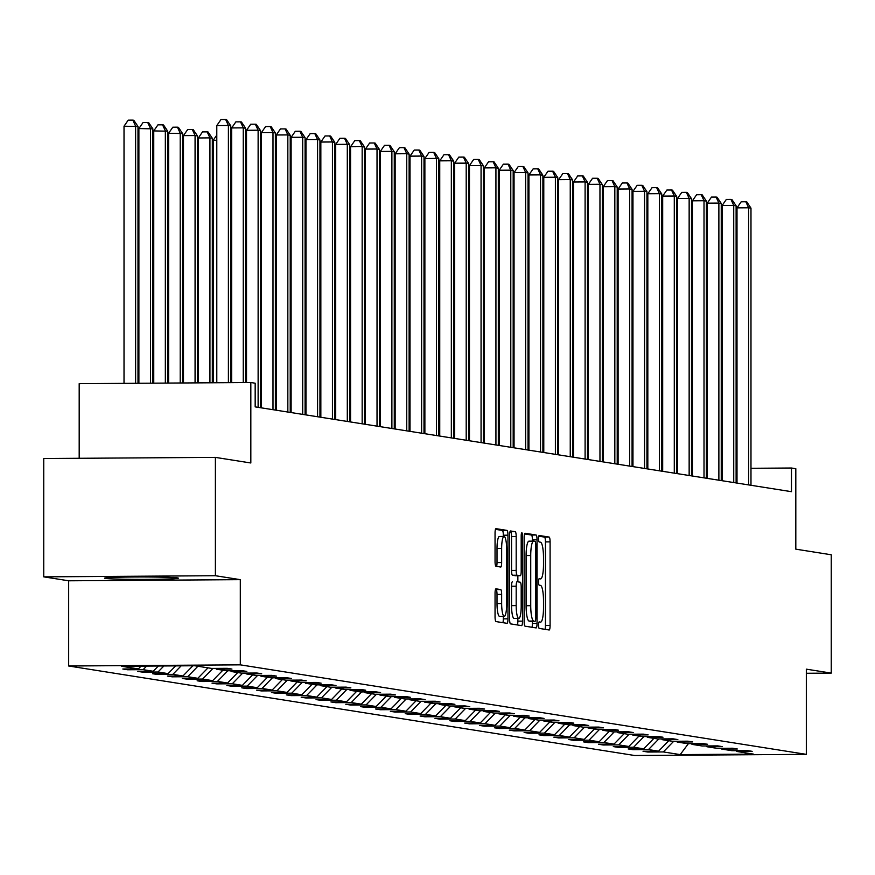 <?xml version="1.0" encoding="UTF-8"?>
<svg xmlns="http://www.w3.org/2000/svg" width="875" height="875" viewBox="0 0 875 875"><rect width="100%" height="100%" fill="white"/><g stroke="black" fill="none" stroke-linecap="round" stroke-linejoin="round"><path stroke-width="1.31" d="M538.562 625.056A3.259 0.656 89.6 0 0 539.219 628.414L549.15 629.989A4.648 0.93 89.6 0 0 549.183 629.989A4.648 0.93 89.6 0 0 550.091 625.483L550.091 541.855A4.648 0.93 89.6 0 0 549.15 537.064L539.219 535.5A3.259 0.656 89.6 0 0 539.197 535.489A3.259 0.656 89.6 0 0 538.562 538.639A3.259 0.656 89.6 0 0 539.219 541.997L540.509 542.205A14.875 2.986 89.6 0 1 543.495 557.539L543.495 564.517A14.875 2.986 89.6 0 1 540.608 578.911A14.875 2.986 89.6 0 1 540.509 578.911L539.219 578.703A3.259 0.656 89.6 0 0 539.197 578.703A3.259 0.656 89.6 0 0 538.562 581.853A3.259 0.656 89.6 0 0 539.219 585.211L540.509 585.408A14.875 2.986 89.6 0 1 543.495 600.753L543.495 607.72A14.875 2.986 89.6 0 1 540.608 622.125A14.875 2.986 89.6 0 1 540.509 622.114L539.219 621.906A3.259 0.656 89.6 0 0 539.197 621.906A3.259 0.656 89.6 0 0 538.562 625.056M105.295 578.408A36.936 1.203 180 0 0 145.217 579.359A36.936 1.203 180 0 0 178.412 578.167A36.936 1.203 180 0 0 177.658 577.927A36.936 1.203 180 0 0 137.747 576.975A36.936 1.203 180 0 0 104.541 578.167A36.936 1.203 180 0 0 105.295 578.408M806.334 673.269L831.25 673.105L831.25 554.772L795.812 549.161L795.812 468.705L791.47 468.016L750.98 468.289M43.75 576.855L68.666 580.792L240.308 579.655L215.392 575.717L43.75 576.855L43.75 458.522L215.392 457.384L250.83 462.984L250.83 382.517L79.188 383.666L79.188 458.292M215.392 575.717L215.392 457.384M495.994 588.82A4.648 0.93 89.6 0 0 495.961 588.82A4.648 0.93 89.6 0 0 495.053 593.327L495.053 616.787A4.648 0.93 89.6 0 0 495.994 621.578L507.019 623.328A4.648 0.93 89.6 0 0 507.052 623.328A4.648 0.93 89.6 0 0 507.959 618.822L507.959 535.194A4.648 0.93 89.6 0 0 507.019 530.403L495.994 528.664A4.648 0.93 89.6 0 0 495.961 528.653A4.648 0.93 89.6 0 0 495.053 533.159L495.053 561.498A4.648 0.93 89.6 0 0 495.994 566.289L500.708 567.033A4.648 0.93 89.6 0 0 500.741 567.044A4.648 0.93 89.6 0 0 501.648 562.538L501.648 548.483A12.436 2.505 89.6 0 1 504.066 536.452A12.436 2.505 89.6 0 1 506.647 549.281L506.647 604.33A12.436 2.505 89.6 0 1 504.23 616.372A12.436 2.505 89.6 0 1 501.648 603.542L501.648 594.366A4.648 0.93 89.6 0 0 500.708 589.575L495.928 588.82M250.83 382.517L255.172 383.206L255.172 406.875L791.47 491.684L791.47 468.016M240.308 579.655L240.308 664.847L806.334 754.359L634.692 755.508L68.666 665.995L240.308 664.847M831.25 673.105L806.334 669.156L806.334 754.359M524.136 621.381A4.648 0.93 89.6 0 0 525.077 626.183L536.113 627.922A4.648 0.93 89.6 0 0 536.134 627.922A4.648 0.93 89.6 0 0 537.042 623.427L537.042 539.798A4.648 0.93 89.6 0 0 536.113 535.008L525.077 533.258A4.648 0.93 89.6 0 0 525.044 533.258A4.648 0.93 89.6 0 0 524.136 537.753L524.136 621.381M521.566 625.625L510.53 623.875A4.648 0.93 89.6 0 1 509.6 619.084L509.6 535.456A4.648 0.93 89.6 0 1 510.497 530.961A4.648 0.93 89.6 0 0 510.497 530.961L515.255 531.705A4.648 0.93 89.6 0 1 516.184 536.495L516.184 570.413A4.648 0.93 89.6 0 0 517.125 575.214L520.253 575.706A4.648 0.93 89.6 0 0 520.286 575.706A4.648 0.93 89.6 0 0 521.194 571.211L521.194 535.894A3.259 0.656 89.6 0 1 521.828 532.744A3.259 0.656 89.6 0 1 522.506 536.102L522.506 621.13A4.648 0.93 89.6 0 1 521.598 625.625A4.648 0.93 89.6 0 1 521.566 625.625M194.797 665.755L211.663 668.423L227.205 668.325L231.963 669.08L216.431 669.178L226.527 670.775L242.069 670.677L246.827 671.42L231.295 671.53L241.391 673.127L256.933 673.017L261.691 673.772L246.148 673.881L256.255 675.478L271.797 675.369L276.555 676.123L261.012 676.233L271.119 677.83L286.661 677.72L291.419 678.475L275.877 678.584L285.983 680.181L301.514 680.072L306.283 680.827L290.741 680.925L300.836 682.522L316.378 682.423L321.147 683.178L305.605 683.277L315.7 684.873L331.242 684.775L336.011 685.53L320.469 685.628L330.564 687.225L346.106 687.127L350.875 687.881L335.333 687.98L345.428 689.577L360.97 689.478L365.739 690.233L350.197 690.331L360.292 691.928L375.834 691.83L380.592 692.573L365.061 692.683L375.156 694.28L390.698 694.17L395.456 694.925L379.925 695.034L390.02 696.631L405.562 696.522L410.32 697.277L394.778 697.386L404.884 698.983L420.427 698.873L425.184 699.628L409.642 699.737L419.748 701.334L435.291 701.225L440.048 701.98L424.506 702.078L434.613 703.675L450.144 703.577L454.913 704.331L439.37 704.43L449.466 706.027L465.008 705.928L469.777 706.683L454.234 706.781L464.33 708.378L479.872 708.28L484.641 709.034L469.098 709.133L479.194 710.73L494.736 710.631L499.505 711.386L483.963 711.484L494.058 713.081L509.6 712.983L514.369 713.727L498.827 713.836L508.922 715.433L524.464 715.323L529.222 716.078L513.691 716.188L523.786 717.784L539.328 717.675L544.086 718.43L528.555 718.539L538.65 720.136L554.192 720.027L558.95 720.781L543.408 720.891L553.514 722.487L569.056 722.378L573.814 723.133L558.272 723.231L568.378 724.828L583.92 724.73L588.678 725.484L573.136 725.583L583.242 727.18L598.773 727.081L603.542 727.836L588 727.934L598.095 729.531L613.637 729.433L618.406 730.188L602.864 730.286L612.959 731.883L628.502 731.784L633.27 732.539L617.728 732.638L627.823 734.234L643.366 734.136L648.134 734.88L632.592 734.989L642.688 736.586L658.23 736.477L662.998 737.231L647.456 737.341L657.552 738.938L673.094 738.828L677.852 739.583L662.32 739.692L672.416 741.289L687.958 741.18L692.716 741.934L677.184 742.044L687.28 743.641L702.822 743.531L707.58 744.286L692.038 744.384L702.144 745.981L717.686 745.883L722.444 746.637L706.902 746.736L717.008 748.333L732.55 748.234L737.308 748.989L721.766 749.087L731.872 750.684L747.403 750.586L752.172 751.341L736.63 751.439L753.495 754.108L680.203 754.6L663.337 751.931L647.795 752.03L643.037 751.275L658.569 751.177L648.473 749.58L632.931 749.678L628.173 748.934L643.705 748.825L633.609 747.228L618.067 747.337L613.309 746.583L628.852 746.473L618.745 744.877L603.203 744.986L598.445 744.231L613.988 744.122L603.881 742.525L588.339 742.634L583.581 741.88L599.123 741.77L589.017 740.173L573.486 740.283L568.717 739.528L584.259 739.419L574.164 737.822L558.622 737.931L553.853 737.177L569.395 737.078L559.3 735.481L543.758 735.58L538.989 734.825L554.531 734.727L544.436 733.13L528.894 733.228L524.125 732.473L539.667 732.375L529.572 730.778L514.03 730.877L509.261 730.122L524.803 730.023L514.708 728.427L499.166 728.525L494.408 727.781L509.939 727.672L499.844 726.075L484.302 726.184L479.544 725.43L495.075 725.32L484.98 723.723L469.438 723.833L464.68 723.078L480.222 722.969L470.116 721.372L454.573 721.481L449.816 720.727L465.358 720.617L455.252 719.02L439.709 719.13L434.952 718.375L450.494 718.277L440.387 716.669L424.856 716.778L420.087 716.023L435.63 715.925L425.534 714.328L409.992 714.427L405.223 713.672L420.766 713.573L410.67 711.977L395.128 712.075L390.359 711.32L405.902 711.222L395.806 709.625L380.264 709.723L375.495 708.969L391.037 708.87L380.942 707.273L365.4 707.372L360.631 706.628L376.173 706.519L366.078 704.922L350.536 705.031L345.778 704.277L361.309 704.167L351.214 702.57L335.672 702.68L330.914 701.925L346.445 701.816L336.35 700.219L320.808 700.328L316.05 699.573L331.592 699.464L321.486 697.867L305.944 697.977L301.186 697.222L316.728 697.123L306.622 695.527L291.08 695.625L286.322 694.87L301.864 694.772L291.758 693.175L276.227 693.273L271.458 692.519L287 692.42L276.905 690.823L261.363 690.922L256.594 690.167L272.136 690.069L262.041 688.472L246.498 688.57L241.73 687.816L257.272 687.717L247.177 686.12L231.634 686.219L226.866 685.475L242.408 685.366L232.312 683.769L216.77 683.878L212.002 683.123L227.544 683.014L217.448 681.417L201.906 681.527L197.148 680.772L212.68 680.663L202.584 679.066L187.042 679.175L182.284 678.42L197.816 678.311L187.72 676.714L172.178 676.823L167.42 676.069L182.963 675.97L172.856 674.373L157.314 674.472L152.556 673.717L168.098 673.619L157.992 672.022L142.45 672.12L137.692 671.366L153.234 671.267L143.128 669.67L127.597 669.769L122.828 669.014L138.37 668.916L121.505 666.247L194.797 665.755M146.628 666.083L143.128 669.67M158.353 666.006L153.234 671.267M215.655 668.402L216.431 669.178M163.888 665.962L157.992 672.022M175.623 665.886L168.098 673.619M230.519 670.753L231.295 671.53M181.158 665.853L172.856 674.373M192.883 665.777L182.963 675.97M245.383 673.105L246.148 673.881M197.914 666.247L187.72 676.714M208.009 667.844L197.816 678.311M260.247 675.445L261.012 676.233M212.953 668.413L202.584 679.066M222.873 670.195L212.68 680.663M275.111 677.797L275.877 678.584M227.817 670.764L217.448 681.417M237.738 672.547L227.544 683.014M289.975 680.148L290.741 680.925M242.681 673.116L232.312 683.769M252.602 674.898L242.408 685.366M304.839 682.5L305.605 683.277M257.545 675.467L247.177 686.12M267.466 677.25L257.272 687.717M319.703 684.852L320.469 685.628M272.409 677.819L262.041 688.472M282.33 679.602L272.136 690.069M334.556 687.203L335.333 687.98M287.273 680.17L276.905 690.823M297.194 681.953L287 692.42M349.42 689.555L350.197 690.331M302.137 682.522L291.758 693.175M312.058 684.305L301.864 694.772M364.284 691.906L365.061 692.683M317.002 684.873L306.622 695.527M326.922 686.645L316.728 697.123M379.148 694.247L379.925 695.034M331.866 687.214L321.486 697.867M341.775 688.997L331.592 699.464M394.012 696.598L394.778 697.386M346.719 689.566L336.35 700.219M356.639 691.348L346.445 701.816M408.877 698.95L409.642 699.737M361.583 691.917L351.214 702.57M371.503 693.7L361.309 704.167M423.741 701.302L424.506 702.078M376.447 694.269L366.078 704.922M386.367 696.052L376.173 706.519M438.605 703.653L439.37 704.43M391.311 696.62L380.942 707.273M401.231 698.403L391.037 708.87M453.469 706.005L454.234 706.781M406.175 698.972L395.806 709.625M416.095 700.755L405.902 711.222M468.333 708.356L469.098 709.133M421.039 701.323L410.67 711.977M430.959 703.106L420.766 713.573M483.186 710.708L483.963 711.484M435.903 703.675L425.534 714.328M445.823 705.458L435.63 715.925M498.05 713.059L498.827 713.836M450.767 706.027L440.387 716.669M460.688 707.798L450.494 718.277M512.914 715.4L513.691 716.188M465.631 708.367L455.252 719.02M475.552 710.15L465.358 720.617M527.778 717.752L528.555 718.539M480.495 710.719L470.116 721.372M490.405 712.502L480.222 722.969M542.642 720.103L543.408 720.891M495.348 713.07L484.98 723.723M505.269 714.853L495.075 725.32M557.506 722.455L558.272 723.231M510.213 715.422L499.844 726.075M520.133 717.205L509.939 727.672M572.37 724.806L573.136 725.583M525.077 717.773L514.708 728.427M534.997 719.556L524.803 730.023M587.234 727.158L588 727.934M539.941 720.125L529.572 730.778M549.861 721.908L539.667 732.375M602.098 729.509L602.864 730.286M554.805 722.477L544.436 733.13M564.725 724.259L554.531 734.727M616.963 731.861L617.728 732.638M569.669 724.828L559.3 735.481M579.589 726.611L569.395 737.078M631.816 734.212L632.592 734.989M584.533 727.18L574.164 737.822M594.453 728.952L584.259 739.419M646.68 736.553L647.456 737.341M599.397 729.52L589.017 740.173M609.317 731.303L599.123 741.77M661.544 738.905L662.32 739.692M614.261 731.872L603.881 742.525M624.181 733.655L613.988 744.122M676.408 741.256L677.184 742.044M629.125 734.223L618.745 744.877M639.034 736.006L628.852 746.473M691.272 743.608L692.038 744.384M643.978 736.575L633.609 747.228M653.898 738.358L643.705 748.825M706.136 745.959L706.902 746.736M658.842 738.927L648.473 749.58M668.763 740.709L658.569 751.177M721 748.311L721.766 749.087M673.706 741.278L663.337 751.931M680.203 754.6L688.428 743.63M68.666 580.792L68.666 665.995M707.273 466.812L706.388 466.681M692.409 464.472L691.523 464.33M677.545 462.12L676.67 461.978M662.681 459.769L661.806 459.627M647.828 457.417L646.942 457.275M632.964 455.066L632.078 454.923M618.1 452.714L617.214 452.572M603.236 450.363L602.35 450.22M588.372 448.011L587.486 447.88M573.508 445.659L572.622 445.528M558.644 443.319L557.758 443.177M543.78 440.967L542.894 440.825M528.916 438.616L528.041 438.473M514.052 436.264L513.177 436.122M499.198 433.913L498.312 433.77M484.334 431.561L483.448 431.419M469.47 429.209L468.584 429.067M454.606 426.858L453.72 426.727M439.742 424.506L438.856 424.375M424.878 422.166L423.992 422.023M410.014 419.814L409.128 419.672M395.15 417.463L394.264 417.32M380.286 415.111L379.411 414.969M365.422 412.759L364.547 412.617M350.569 410.408L349.683 410.266M335.705 408.056L334.819 407.925M320.841 405.705L319.955 405.573M305.977 403.364L305.091 403.222M291.113 401.012L290.227 400.87M276.248 398.661L275.363 398.519M261.384 396.309L260.498 396.167M737.002 468.377L736.116 468.387M722.138 468.475L721.252 468.486M735.864 750.663L736.63 751.439M141.094 666.116L138.37 668.916M647.795 751.253L647.795 752.03M632.931 748.902L632.931 749.678M618.067 746.55L618.067 747.337M603.203 744.198L603.203 744.986M588.339 741.847L588.339 742.634M573.486 739.495L573.486 740.283M558.622 737.144L558.622 737.931M543.758 734.792L543.758 735.58M528.894 732.441L528.894 733.228M514.03 730.1L514.03 730.877M499.166 727.748L499.166 728.525M484.302 725.397L484.302 726.184M469.438 723.045L469.438 723.833M454.573 720.694L454.573 721.481M439.709 718.342L439.709 719.13M424.856 715.991L424.856 716.778M409.992 713.639L409.992 714.427M395.128 711.288L395.128 712.075M380.264 708.947L380.264 709.723M365.4 706.595L365.4 707.372M350.536 704.244L350.536 705.031M335.672 701.892L335.672 702.68M320.808 699.541L320.808 700.328M305.944 697.189L305.944 697.977M291.08 694.837L291.08 695.625M276.227 692.486L276.227 693.273M261.363 690.134L261.363 690.922M246.498 687.794L246.498 688.57M231.634 685.442L231.634 686.219M216.77 683.091L216.77 683.878M201.906 680.739L201.906 681.527M187.042 678.388L187.042 679.175M172.178 676.036L172.178 676.823M157.314 673.684L157.314 674.472M142.45 671.333L142.45 672.12M127.597 668.981L127.597 669.769M545.027 629.333A4.648 0.93 89.6 0 0 545.453 625.516L545.453 541.888A4.648 0.93 89.6 0 0 544.512 537.097L538.792 536.189M532.405 541.133L532.405 539.831A4.648 0.93 89.6 0 0 531.475 535.03L524.562 533.947M531.978 627.266A4.648 0.93 89.6 0 0 532.405 623.459L532.405 621.272M535.084 621.261A3.259 0.656 89.6 0 0 535.106 621.261A3.259 0.656 89.6 0 0 535.73 618.111L535.73 544.698A3.259 0.656 89.6 0 0 535.084 541.341L533.728 541.133A14.875 2.986 89.6 0 0 533.63 541.122A14.875 2.986 89.6 0 0 530.731 555.527L530.731 605.697A14.875 2.986 89.6 0 0 533.728 621.042L530.436 621.283A3.259 0.656 89.6 0 0 530.458 621.294A3.259 0.656 89.6 0 0 530.48 621.283L535.106 621.261M533.52 541.133L529.08 541.166A14.875 2.986 89.6 0 0 528.981 541.155A14.875 2.986 89.6 0 0 526.094 555.559L530.731 555.527M530.436 621.283L529.08 621.075A14.875 2.986 89.6 0 1 526.094 605.73L526.094 555.559M510.016 531.639L515.255 531.705M515.681 575.739A4.648 0.93 89.6 0 1 515.648 575.739A4.648 0.93 89.6 0 1 515.616 575.739L512.487 575.236A4.648 0.93 89.6 0 1 511.547 570.445L511.547 536.528A4.648 0.93 89.6 0 0 510.617 531.738M517.858 575.728L517.858 581.831M517.858 618.439L517.858 621.152L522.506 621.13M516.184 605.609A12.436 2.505 89.6 0 0 518.777 618.439A12.436 2.505 89.6 0 0 521.194 606.397L521.194 587.005A4.648 0.93 89.6 0 0 520.253 582.214L517.125 581.711A4.648 0.93 89.6 0 0 517.092 581.711A4.648 0.93 89.6 0 0 516.184 586.206L516.184 605.609L511.547 605.642A12.436 2.505 89.6 0 0 514.139 618.472L518.777 618.439M512.455 581.744L512.487 581.744A4.648 0.93 89.6 0 0 512.455 581.744A4.648 0.93 89.6 0 0 511.547 586.239L516.184 586.206M511.547 605.642L511.547 586.239M517.442 624.969A4.648 0.93 89.6 0 0 517.858 621.152M504.23 616.372L499.592 616.405A12.436 2.505 89.6 0 1 497.011 603.575L497.011 594.398A4.648 0.93 89.6 0 0 496.07 589.597L495.48 589.509M504.066 536.452L499.428 536.473A12.436 2.505 89.6 0 0 497.011 548.516L501.648 548.483M496.584 566.388A4.648 0.93 89.6 0 0 497.011 562.57L497.011 548.516M503.322 536.452L503.322 535.227A4.648 0.93 89.6 0 0 502.381 530.436L495.48 529.342M502.895 622.672A4.648 0.93 89.6 0 0 503.322 618.855L503.322 616.372M647.828 208.447L646.942 208.458M646.942 204.542L647.828 203.263M748.595 484.903L748.595 207.78L750.98 208.152L750.98 485.275M737.002 483.066L737.002 207.856L748.595 207.78L745.839 201.753L746.791 201.906L750.98 208.152M737.002 207.856L741.191 201.786L745.839 201.753M632.964 206.095L632.078 206.106M632.078 202.191L632.964 200.911M618.1 203.744L617.214 203.755M617.214 199.839L618.1 198.559M733.731 482.552L733.731 205.428L736.116 205.8L736.116 482.923M722.138 480.714L722.138 205.505L733.731 205.428L730.975 199.412L731.927 199.555L736.116 205.8M722.138 205.505L726.338 199.434L730.975 199.412M718.878 480.2L718.878 203.077L721.252 203.448L721.252 480.572M707.273 478.363L707.273 203.153L718.878 203.077L716.111 197.061L717.062 197.203L721.252 203.448M707.273 203.153L711.473 197.083L716.111 197.061M603.236 201.392L602.35 201.403M602.35 197.488L603.236 196.219M704.014 477.848L704.014 200.725L706.388 201.097L706.388 478.231M692.409 476.011L692.409 200.802L704.014 200.725L701.247 194.709L702.198 194.862L706.388 201.097M692.409 200.802L696.609 194.742L701.247 194.709M588.372 199.041L587.486 199.052M587.486 195.147L588.372 193.867M689.15 475.497L689.15 198.373L691.523 198.745L691.523 475.88M677.545 473.67L677.545 198.45L689.15 198.373L686.383 192.358L687.334 192.511L691.523 198.745M677.545 198.45L681.745 192.391L686.383 192.358M573.508 196.7L572.622 196.7M572.622 192.795L573.508 191.516M674.286 473.145L674.286 196.022L676.67 196.405L676.67 473.528M662.681 471.319L662.681 196.098L674.286 196.022L671.519 190.006L672.47 190.159L676.67 196.405M662.681 196.098L666.881 190.039L671.519 190.006M558.644 194.348L557.758 194.348M557.758 190.444L558.644 189.164M659.422 470.794L659.422 193.67L661.806 194.053L661.806 471.177M647.828 468.967L647.828 193.747L659.422 193.67L656.655 187.655L657.606 187.808L661.806 194.053M647.828 193.747L652.017 187.688L656.655 187.655M543.78 191.997L542.894 191.997M542.894 188.092L543.78 186.812M644.558 468.453L644.558 191.319L646.942 191.702L646.942 468.825M632.964 466.616L632.964 191.395L644.558 191.319L641.791 185.303L642.742 185.456L646.942 191.702M632.964 191.395L637.153 185.336L641.791 185.303M528.916 189.645L528.041 189.645M528.041 185.741L528.916 184.461M629.694 466.102L629.694 188.967L632.078 189.35L632.078 466.473M618.1 464.264L618.1 189.055L629.694 188.967L626.927 182.952L627.878 183.105L632.078 189.35M618.1 189.055L622.289 182.984L626.927 182.952M514.052 187.294L513.177 187.305M513.177 183.389L514.052 182.109M614.83 463.75L614.83 186.627L617.214 186.998L617.214 464.122M603.236 461.912L603.236 186.703L614.83 186.627L612.062 180.6L613.025 180.753L617.214 186.998M603.236 186.703L607.425 180.633L612.062 180.6M499.198 184.942L498.312 184.953M498.312 181.038L499.198 179.758M599.966 461.398L599.966 184.275L602.35 184.647L602.35 461.77M588.372 459.561L588.372 184.352L599.966 184.275L597.209 178.259L598.161 178.402L602.35 184.647M588.372 184.352L592.561 178.281L597.209 178.259M484.334 182.591L483.448 182.602M483.448 178.686L484.334 177.417M585.102 459.047L585.102 181.923L587.486 182.295L587.486 459.419M573.508 457.209L573.508 182L585.102 181.923L582.345 175.908L583.297 176.05L587.486 182.295M573.508 182L577.708 175.93L582.345 175.908M469.47 180.239L468.584 180.25M468.584 176.334L469.47 175.066M570.248 456.695L570.248 179.572L572.622 179.944L572.622 457.078M558.644 454.858L558.644 179.648L570.248 179.572L567.481 173.556L568.433 173.709L572.622 179.944M558.644 179.648L562.844 173.589L567.481 173.556M454.606 177.887L453.72 177.898M453.72 173.994L454.606 172.714M555.384 454.344L555.384 177.22L557.758 177.592L557.758 454.727M543.78 452.517L543.78 177.297L555.384 177.22L552.617 171.205L553.569 171.358L557.758 177.592M543.78 177.297L547.98 171.238L552.617 171.205M439.742 175.547L438.856 175.547M438.856 171.642L439.742 170.362M540.52 451.992L540.52 174.869L542.894 175.252L542.894 452.375M528.916 450.166L528.916 174.945L540.52 174.869L537.753 168.853L538.705 169.006L542.894 175.252M528.916 174.945L533.116 168.886L537.753 168.853M424.878 173.195L423.992 173.195M423.992 169.291L424.878 168.011M525.656 449.641L525.656 172.517L528.041 172.9L528.041 450.023M514.052 447.814L514.052 172.594L525.656 172.517L522.889 166.502L523.841 166.655L528.041 172.9M514.052 172.594L518.252 166.534L522.889 166.502M410.014 170.844L409.128 170.844M409.128 166.939L410.014 165.659M510.792 447.3L510.792 170.166L513.177 170.548L513.177 447.672M499.198 445.462L499.198 170.242L510.792 170.166L508.025 164.15L508.977 164.303L513.177 170.548M499.198 170.242L503.387 164.183L508.025 164.15M395.15 168.492L394.264 168.492M394.264 164.587L395.15 163.308M495.928 444.948L495.928 167.814L498.312 168.197L498.312 445.32M484.334 443.111L484.334 167.902L495.928 167.814L493.161 161.798L494.113 161.952L498.312 168.197M484.334 167.902L488.523 161.831L493.161 161.798M380.286 166.141L379.411 166.152M379.411 162.236L380.286 160.956M481.064 442.597L481.064 165.473L483.448 165.845L483.448 442.969M469.47 440.759L469.47 165.55L481.064 165.473L478.297 159.447L479.248 159.6L483.448 165.845M469.47 165.55L473.659 159.48L478.297 159.447M365.422 163.789L364.547 163.8M364.547 159.884L365.422 158.605M466.2 440.245L466.2 163.122L468.584 163.494L468.584 440.617M454.606 438.408L454.606 163.198L466.2 163.122L463.433 157.106L464.395 157.248L468.584 163.494M454.606 163.198L458.795 157.128L463.433 157.106M350.569 161.438L349.683 161.448M349.683 157.533L350.569 156.264M451.336 437.894L451.336 160.77L453.72 161.142L453.72 438.266M439.742 436.056L439.742 160.847L451.336 160.77L448.58 154.755L449.531 154.897L453.72 161.142M439.742 160.847L443.931 154.777L448.58 154.755M335.705 159.086L334.819 159.097M334.819 155.181L335.705 153.912M436.472 435.542L436.472 158.419L438.856 158.791L438.856 435.925M424.878 433.705L424.878 158.495L436.472 158.419L433.716 152.403L434.667 152.556L438.856 158.791M424.878 158.495L429.078 152.436L433.716 152.403M320.841 156.734L319.955 156.745M319.955 152.841L320.841 151.561M421.619 433.191L421.619 156.067L423.992 156.439L423.992 433.573M410.014 431.364L410.014 156.144L421.619 156.067L418.852 150.052L419.803 150.205L423.992 156.439M410.014 156.144L414.214 150.084L418.852 150.052M305.977 154.394L305.091 154.394M305.091 150.489L305.977 149.209M406.755 430.839L406.755 153.716L409.128 154.098L409.128 431.222M395.15 429.012L395.15 153.792L406.755 153.716L403.988 147.7L404.939 147.853L409.128 154.098M395.15 153.792L399.35 147.733L403.988 147.7M291.113 152.042L290.227 152.042M290.227 148.137L291.113 146.858M391.891 428.488L391.891 151.364L394.264 151.747L394.264 428.87M380.286 426.661L380.286 151.441L391.891 151.364L389.123 145.348L390.075 145.502L394.264 151.747M380.286 151.441L384.486 145.381L389.123 145.348M276.248 149.691L275.363 149.691M275.363 145.786L276.248 144.506M377.027 426.147L377.027 149.013L379.411 149.395L379.411 426.519M365.422 424.309L365.422 149.089L377.027 149.013L374.259 142.997L375.211 143.15L379.411 149.395M365.422 149.089L369.622 143.03L374.259 142.997M261.384 147.339L260.498 147.339M260.498 143.434L261.384 142.155M362.163 423.795L362.163 146.661L364.547 147.044L364.547 424.167M350.569 421.958L350.569 146.748L362.163 146.661L359.395 140.645L360.347 140.798L364.547 147.044M350.569 146.748L354.758 140.678L359.395 140.645M246.52 144.988L245.634 144.998M245.634 141.083L246.52 139.803M347.298 421.444L347.298 144.32L349.683 144.692L349.683 421.816M335.705 419.606L335.705 144.397L347.298 144.32L344.531 138.294L345.483 138.447L349.683 144.692M335.705 144.397L339.894 138.327L344.531 138.294M231.656 142.636L230.781 142.647M230.781 138.731L231.656 137.452M332.434 419.092L332.434 141.969L334.819 142.341L334.819 419.464M320.841 417.255L320.841 142.045L332.434 141.969L329.667 135.953L330.619 136.095L334.819 142.341M320.841 142.045L325.03 135.975L329.667 135.953M216.792 140.284L213.194 140.306L213.194 382.769M213.194 140.306L216.792 135.111M317.57 416.741L317.57 139.617L319.955 139.989L319.955 417.113M305.977 414.903L305.977 139.694L317.57 139.617L314.803 133.602L315.766 133.744L319.955 139.989M305.977 139.694L310.166 133.634L314.803 133.602M212.319 382.78L212.319 138.261L209.934 137.878L198.33 137.966L198.33 382.867M198.33 137.966L202.53 131.895L207.167 131.863L209.934 137.878L209.934 382.791M207.167 131.863L208.119 132.016L212.319 138.261M302.706 414.389L302.706 137.266L305.091 137.638L305.091 414.772M291.113 412.552L291.113 137.342L302.706 137.266L299.95 131.25L300.902 131.403L305.091 137.638M291.113 137.342L295.302 131.283L299.95 131.25M197.455 382.878L197.455 135.909L195.07 135.537L183.477 135.614L183.477 382.966M183.477 135.614L187.666 129.544L192.303 129.511L195.07 135.537L195.07 382.889M192.303 129.511L193.255 129.664L197.455 135.909M287.842 412.038L287.842 134.914L290.227 135.286L290.227 412.42M276.248 410.211L276.248 134.991L287.842 134.914L285.086 128.898L286.037 129.052L290.227 135.286M276.248 134.991L280.448 128.931L285.086 128.898M182.591 382.977L182.591 133.558L168.612 133.263L168.612 383.075M168.612 133.263L172.802 127.192L177.439 127.17L180.206 133.186L180.206 382.988M177.439 127.17L178.391 127.312L182.591 133.558M272.989 409.686L272.989 132.562L275.363 132.945L275.363 410.069M261.384 407.859L261.384 132.639L272.989 132.562L270.222 126.547L271.173 126.7L275.363 132.945M261.384 132.639L265.584 126.58L270.222 126.547M167.727 383.075L167.727 131.206L153.748 130.911L153.748 383.173M153.748 130.911L157.938 124.852L162.575 124.819L165.342 130.834L165.342 383.086M162.575 124.819L163.527 124.961L167.727 131.206M258.125 407.345L258.125 130.211L260.498 130.594L260.498 407.717M246.52 382.55L246.52 130.287L258.125 130.211L255.358 124.195L256.309 124.348L260.498 130.594M246.52 130.287L250.72 124.228L255.358 124.195M152.862 383.173L152.862 128.855L138.884 128.559L138.884 383.272M138.884 128.559L143.073 122.5L147.711 122.467L150.478 128.483L150.478 383.195M147.711 122.467L148.662 122.62L152.862 128.855M243.261 382.572L243.261 127.859L245.634 128.242L245.634 382.561M231.656 382.648L231.656 127.936L243.261 127.859L240.494 121.844L241.445 121.997L245.634 128.242M231.656 127.936L235.856 121.877L240.494 121.844M137.998 383.272L137.998 126.503L124.02 126.208L124.02 383.37M124.02 126.208L128.209 120.148L132.847 120.116L135.614 126.131L135.614 383.294M132.847 120.116L133.809 120.269L137.998 126.503M228.397 382.67L228.397 125.508L230.781 125.891L230.781 382.659M216.792 382.747L216.792 125.595L228.397 125.508L225.63 119.492L226.581 119.645L230.781 125.891M216.792 125.595L220.992 119.525L225.63 119.492M544.512 537.097L549.15 537.064M545.453 541.888L550.091 541.855M545.453 625.516L550.091 625.483M531.475 535.03L536.113 535.008M532.405 539.831L537.042 539.798M532.405 623.459L537.042 623.427M526.094 605.73L530.731 605.697M529.08 621.075L533.728 621.042M511.547 536.528L516.184 536.495M511.547 570.445L516.184 570.413M512.487 575.236L517.125 575.214M515.616 575.739L520.253 575.706M521.194 536.113L522.506 536.102M496.07 589.597L500.708 589.575M497.011 594.398L501.648 594.366M497.011 603.575L501.648 603.542M497.011 562.57L501.648 562.538M502.381 530.436L507.019 530.403M503.322 535.227L507.959 535.194M503.322 618.855L507.959 618.822M528.981 541.155L533.63 541.122M515.648 575.739L520.286 575.706"/></g></svg>
